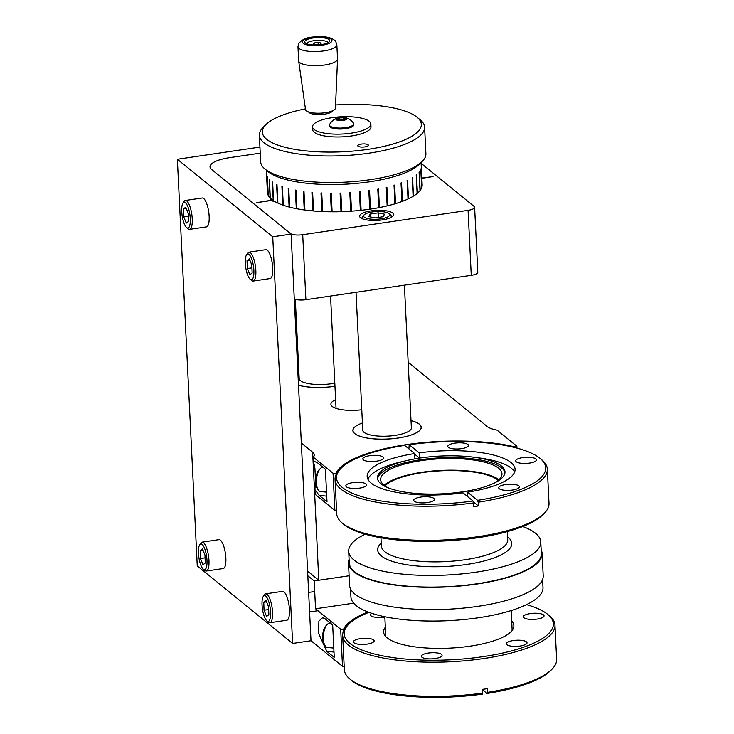 <?xml version="1.0" encoding="UTF-8"?>
<svg xmlns="http://www.w3.org/2000/svg" width="734" height="734" viewBox="0 0 734 734"><rect width="100%" height="100%" fill="white"/><g stroke="black" fill="none" stroke-linecap="round" stroke-linejoin="round"><path stroke-width="1.1" d="M368.018 611.991A106.274 31.47 -2.8 0 0 343.696 629.001A1.56 0.459 177.2 0 1 342.301 629.451A1.56 0.459 177.2 0 1 340.686 629.221L315.547 608.78L314.189 580.924L307.83 575.759M259.937 147.084L177.362 159.25L197.253 565.905L292.627 643.452L311.005 640.745L342.503 666.353A1.56 0.459 -2.8 0 0 344.191 666.582M326.786 651.352L334.264 657.425L332.676 624.928L325.199 618.854L322.666 617.652L318.877 621.129L318.675 633.561L326.786 651.352L333.998 652.067M307.601 571.153L318.776 580.245L349.109 575.777L314.189 580.924M315.547 608.78L353.66 603.164M330.75 623.368L329.841 623.276A12.148 5.221 95.7 0 0 327.226 624.487A12.148 5.221 95.7 0 0 323.345 636.094A12.148 5.221 95.7 0 0 325.107 645.746A12.148 5.221 95.7 0 0 327.428 647.452L333.805 648.085M327.226 624.487L326.006 625.744A10.588 4.551 95.7 0 0 322.621 635.864A10.588 4.551 95.7 0 0 324.162 644.278L325.107 645.746M371.065 210.86A17.029 5.046 -2.8 0 0 359.614 216.218A17.029 5.046 -2.8 0 0 382.194 219.906A17.029 5.046 -2.8 0 0 393.635 214.557A17.029 5.046 -2.8 0 0 371.065 210.86M271.36 199.097A5.294 1.569 -2.8 0 0 270.644 199.951A5.294 1.569 -2.8 0 0 270.818 200.318L256.762 202.639L271.075 200.529A5.294 1.569 -2.8 0 0 274.406 201.263M421.839 178.316L433.051 176.582L421.83 178.068M294.288 298.921A9.735 2.881 -2.8 0 0 305.894 299.692L471.265 275.333A9.735 2.881 -2.8 0 0 477.806 272.268L474.623 207.282A9.735 2.881 -2.8 0 0 474.091 206.401L421.114 163.324M177.362 159.25L272.745 236.798L291.114 234.091L211.631 169.471A29.195 8.643 -2.8 0 1 210.034 166.838L210.034 166.838A29.195 8.643 -2.8 0 1 229.65 157.654L260.231 153.149L229.65 157.654A29.195 8.643 -2.8 0 0 210.034 166.838A29.195 8.643 -2.8 0 0 211.631 169.471L290.352 233.467A9.735 2.881 -2.8 0 0 302.72 234.706L468.081 210.337A9.735 2.881 -2.8 0 0 474.623 207.282M335.622 399.672A24.387 7.221 -2.8 0 0 330.915 404.26A24.387 7.221 -2.8 0 0 361.77 409.746M334.97 386.267A34.214 10.138 177.2 0 1 334.658 386.313A34.214 10.138 177.2 0 1 298.509 385.267M298.839 371.34A34.122 10.102 -2.8 0 0 297.848 371.698A34.214 10.138 177.2 0 1 298.83 371.294M411.022 420.619A34.214 10.138 177.2 0 1 421.243 427.252A34.214 10.138 177.2 0 1 398.25 438.005A34.214 10.138 177.2 0 1 352.889 430.592A34.214 10.138 177.2 0 1 362.422 422.995A34.122 10.102 -2.8 0 0 352.99 430.583A34.122 10.102 -2.8 0 0 354.861 433.666A34.122 10.102 -2.8 0 0 392.965 438.62A34.122 10.102 -2.8 0 0 421.151 427.252A34.122 10.102 -2.8 0 0 419.279 424.179A34.122 10.102 -2.8 0 0 411.022 420.655M301.335 443.033L312.638 452.217A29.589 8.762 177.2 0 1 314.262 454.887A29.589 8.762 177.2 0 1 313.354 457.218L333.062 473.228A1.56 0.459 -2.8 0 0 334.676 473.467A1.56 0.459 -2.8 0 0 336.071 473.017A106.274 31.47 177.2 0 1 406.397 444.639A106.274 31.47 177.2 0 1 514.25 446.758A1.56 0.459 -2.8 0 0 515.947 446.777A1.56 0.459 -2.8 0 0 516.883 446.3A1.56 0.459 -2.8 0 0 516.791 446.162L497.092 430.142A29.589 8.762 177.2 0 1 487.192 426.509L408.168 362.266M298.554 365.633L297.554 365.78M333.062 473.228L334.869 510.369L315.17 494.349L314.941 489.67L319.162 495.386L326.997 501.753L325.401 469.219L317.565 462.851L315.033 461.649L313.583 461.897L313.354 457.218M314.941 489.67L315.418 478.522L314.923 468.393L313.583 461.897M334.869 510.369A1.56 0.459 -2.8 0 0 336.567 510.598M318.776 580.245L314.455 489.358A29.589 8.762 177.2 0 1 314.95 489.798M323.153 467.393L322.914 467.365A12.148 5.221 95.7 0 0 320.29 468.576A12.148 5.221 95.7 0 0 319.162 470.063A12.148 5.221 95.7 0 0 318.18 489.835A12.148 5.221 95.7 0 0 320.501 491.532L326.52 492.138M320.29 468.576L319.079 469.833A10.588 4.551 95.7 0 0 318.088 471.127A10.588 4.551 95.7 0 0 317.226 488.367L318.18 489.835M362.743 429.537A24.405 7.23 -2.8 0 0 362.688 430.115A24.405 7.23 -2.8 0 0 364.027 432.317A24.405 7.23 -2.8 0 0 391.286 435.858A24.405 7.23 -2.8 0 0 411.453 427.729A24.405 7.23 -2.8 0 0 411.343 427.151M299.151 377.836A24.405 7.23 -2.8 0 0 299.105 378.414A24.405 7.23 -2.8 0 0 300.445 380.616A24.405 7.23 -2.8 0 0 334.814 383.13M298.509 385.222A34.122 10.102 -2.8 0 0 334.961 386.24M272.745 236.798L292.627 643.452M291.114 234.091L311.005 640.745M246.587 254.762L247.697 253.102A14.597 4.367 81.6 0 1 248.266 252.468A14.597 4.367 81.6 0 1 248.945 252.175A14.597 4.367 81.6 0 1 255.203 264.8A14.597 4.367 81.6 0 1 253.872 280.755A14.597 4.367 81.6 0 1 253.193 281.058A14.597 4.367 81.6 0 1 251.734 280.526L250.193 279.259A13.038 3.899 81.6 0 1 245.734 267.396A13.038 3.899 81.6 0 1 246.587 254.762A13.038 3.899 81.6 0 1 247.092 254.193A13.038 3.899 81.6 0 1 253.102 264.167A13.038 3.899 81.6 0 1 252.101 279.471A13.038 3.899 81.6 0 1 250.193 279.259M248.945 252.175L265.846 249.679A14.597 4.367 81.6 0 1 272.103 262.304A14.597 4.367 81.6 0 1 270.773 278.269A14.597 4.367 81.6 0 1 270.103 278.562L253.193 281.058M249.331 258.873L247.055 260.607L247.33 268.561L249.872 274.782L252.138 273.057L251.863 265.102L249.331 258.873M249.863 260.194L247.055 260.607M251.964 267.873L247.33 268.561M263.295 596.421L264.405 594.769A14.597 4.367 81.6 0 1 264.974 594.136A14.597 4.367 81.6 0 1 265.653 593.834A14.597 4.367 81.6 0 1 271.91 606.467A14.597 4.367 81.6 0 1 270.58 622.423A14.597 4.367 81.6 0 1 269.91 622.726A14.597 4.367 81.6 0 1 268.442 622.193L266.901 620.927A13.038 3.899 81.6 0 1 262.451 609.064A13.038 3.899 81.6 0 1 263.295 596.421A13.038 3.899 81.6 0 1 263.809 595.861A13.038 3.899 81.6 0 1 269.809 605.834A13.038 3.899 81.6 0 1 268.818 621.129A13.038 3.899 81.6 0 1 266.901 620.927M265.653 593.834L282.553 591.347A14.597 4.367 81.6 0 1 288.82 603.972A14.597 4.367 81.6 0 1 287.489 619.936A14.597 4.367 81.6 0 1 286.81 620.23L269.91 622.726M266.038 600.54L263.772 602.265L264.038 610.22L266.58 616.45L268.846 614.725L268.58 606.77L266.038 600.54M266.57 601.852L263.772 602.265M268.672 609.541L264.038 610.22M199.703 544.729L200.813 543.068A14.597 4.367 81.6 0 1 201.391 542.435A14.597 4.367 81.6 0 1 202.061 542.142A14.597 4.367 81.6 0 1 208.328 554.766A14.597 4.367 81.6 0 1 206.997 570.731A14.597 4.367 81.6 0 1 206.318 571.024A14.597 4.367 81.6 0 1 204.859 570.492L203.318 569.226A13.038 3.899 81.6 0 1 198.859 557.372A13.038 3.899 81.6 0 1 199.703 544.729A13.038 3.899 81.6 0 1 200.217 544.16A13.038 3.899 81.6 0 1 206.217 554.133A13.038 3.899 81.6 0 1 205.226 569.437A13.038 3.899 81.6 0 1 203.318 569.226M202.061 542.142L218.971 539.646A14.597 4.367 81.6 0 1 225.228 552.28A14.597 4.367 81.6 0 1 223.898 568.235A14.597 4.367 81.6 0 1 223.219 568.538L206.318 571.024M202.446 548.849L200.18 550.573L200.455 558.528L202.997 564.758L205.263 563.024L204.988 555.069L202.446 548.849M202.988 550.161L200.18 550.573M205.08 557.84L200.455 558.528M182.995 203.061L184.106 201.4A14.597 4.367 81.6 0 1 184.674 200.777A14.597 4.367 81.6 0 1 185.353 200.474A14.597 4.367 81.6 0 1 191.611 213.099A14.597 4.367 81.6 0 1 190.29 229.063A14.597 4.367 81.6 0 1 189.611 229.357A14.597 4.367 81.6 0 1 188.143 228.834L186.601 227.558A13.038 3.899 81.6 0 1 182.151 215.704A13.038 3.899 81.6 0 1 182.995 203.061A13.038 3.899 81.6 0 1 183.509 202.501A13.038 3.899 81.6 0 1 189.51 212.465A13.038 3.899 81.6 0 1 188.519 227.769A13.038 3.899 81.6 0 1 186.601 227.558M185.353 200.474L202.254 197.987A14.597 4.367 81.6 0 1 208.52 210.612A14.597 4.367 81.6 0 1 207.19 226.567A14.597 4.367 81.6 0 1 206.511 226.87L189.611 229.357M185.739 207.181L183.472 208.906L183.748 216.86L186.28 223.09L188.555 221.365L188.28 213.41L185.739 207.181M186.271 208.493L183.472 208.906M188.372 216.181L183.748 216.86M388.947 213.585A13.038 3.863 177.2 0 1 380.891 218.851A13.038 3.863 177.2 0 1 367.569 218.567A13.038 3.863 177.2 0 1 364.183 214.796A13.038 3.863 177.2 0 1 372.367 211.924A13.038 3.863 177.2 0 1 388.947 213.585L390.497 214.851A14.597 4.321 177.2 0 1 391.277 216.163A14.597 4.321 177.2 0 1 390.415 217.732M378.221 212.851L370.248 214.034L368.651 216.558L375.028 217.915L383.001 216.741L384.607 214.209L378.221 212.851L378.45 217.411M363.128 219.062A14.597 4.321 177.2 0 1 362.119 217.585A14.597 4.321 177.2 0 1 362.77 216.209L364.183 214.796M370.386 216.934L370.248 214.034M385.341 627.258A65.207 19.313 -2.8 0 0 383.625 632.029A65.207 19.313 -2.8 0 0 470.054 646.168A65.207 19.313 -2.8 0 0 513.873 625.662A65.207 19.313 -2.8 0 0 511.699 621.083M368.945 612.339A104.714 31.011 -2.8 0 0 348.843 624.111A104.714 31.011 -2.8 0 0 375.992 654.398A104.714 31.011 -2.8 0 0 482.963 656.664A104.714 31.011 -2.8 0 0 547.72 614.376A104.714 31.011 -2.8 0 0 526.562 604.632M547.72 614.376L549.261 615.652A106.274 31.47 177.2 0 1 554.968 625.139A106.274 31.47 177.2 0 1 483.541 658.563A106.274 31.47 177.2 0 1 342.677 635.525A106.274 31.47 177.2 0 1 347.43 625.524L348.843 624.111M367.174 644.113A10.359 3.064 177.2 0 1 353.449 641.874A10.359 3.064 177.2 0 1 360.403 638.617A10.359 3.064 177.2 0 1 374.129 640.855A10.359 3.064 177.2 0 1 367.174 644.113M384.836 617.055A10.359 3.064 177.2 0 1 384.185 617.156A10.359 3.064 177.2 0 1 370.459 614.909A10.359 3.064 177.2 0 1 371.762 613.321M537.095 619.083A10.359 3.064 177.2 0 1 523.37 616.835A10.359 3.064 177.2 0 1 530.324 613.578A10.359 3.064 177.2 0 1 544.05 615.826A10.359 3.064 177.2 0 1 537.095 619.083M520.076 646.039A10.359 3.064 177.2 0 1 506.35 643.801A10.359 3.064 177.2 0 1 513.314 640.543A10.359 3.064 177.2 0 1 527.03 642.782A10.359 3.064 177.2 0 1 520.076 646.039M435.115 658.554A10.359 3.064 177.2 0 1 421.389 656.315A10.359 3.064 177.2 0 1 428.353 653.058A10.359 3.064 177.2 0 1 442.079 655.306A10.359 3.064 177.2 0 1 435.115 658.554M487.477 692.382L487.046 693.456A104.714 31.011 177.2 0 0 550.472 670.729L551.885 669.307A106.274 31.47 -2.8 0 1 487.477 692.382L487.303 688.666A106.274 31.47 177.2 0 1 485.027 689.015A106.274 31.47 177.2 0 1 482.743 689.345L482.486 694.125A104.714 31.011 177.2 0 1 351.595 680.455L350.054 679.179A106.274 31.47 -2.8 0 0 482.926 693.052M551.885 669.307A106.274 31.47 -2.8 0 0 556.638 659.306L554.968 625.139M487.046 693.456L482.77 689.988M342.677 635.525L344.347 669.692A106.274 31.47 -2.8 0 0 350.054 679.179M384.955 485.908A59.445 17.607 177.2 0 1 434.748 471.21A59.445 17.607 177.2 0 1 498.285 480.366M542.6 579.502L542.995 587.53A96.154 28.479 177.2 0 1 458.484 620.019A96.154 28.479 177.2 0 1 350.916 596.926L350.531 588.888M541.16 549.959A96.934 28.709 177.2 0 1 542.114 553.546A96.934 28.709 177.2 0 1 456.915 586.292A96.934 28.709 177.2 0 1 348.485 563.015A96.934 28.709 177.2 0 1 349.081 559.345M542.114 553.546L543.206 575.832A96.934 28.709 177.2 0 1 458.007 608.578A96.934 28.709 177.2 0 1 349.567 585.301L348.485 563.015M522.746 526.507A96.154 28.479 177.2 0 1 540.765 541.921A96.154 28.479 177.2 0 1 456.254 574.401A96.154 28.479 177.2 0 1 348.687 551.317A96.154 28.479 177.2 0 1 365.119 534.214M540.765 541.921L541.334 553.583A96.154 28.479 177.2 0 1 456.823 586.062A96.154 28.479 177.2 0 1 349.256 562.978L348.687 551.317M494.927 482.752A60.729 17.983 -2.8 0 0 501.964 473.76A60.729 17.983 -2.8 0 0 421.472 460.594A60.729 17.983 -2.8 0 0 380.652 479.687A60.729 17.983 -2.8 0 0 388.534 487.954M384.221 485.358A60.729 17.983 177.2 0 1 422.041 472.256A60.729 17.983 177.2 0 1 498.964 479.752M544.252 513.323L542.839 514.745A104.714 31.011 177.2 0 1 477.146 537.811A104.714 31.011 177.2 0 1 343.971 524.471L342.42 523.195A106.274 31.47 -2.8 0 0 477.586 536.737A106.274 31.47 -2.8 0 0 544.252 513.323A106.274 31.47 -2.8 0 0 549.014 503.322L547.344 469.154A106.274 31.47 177.2 0 1 478.183 502.23L477.595 500.331L467.576 492.184A74.042 21.928 -2.8 0 0 515.075 469.246A74.042 21.928 -2.8 0 0 419.224 452.869L409.196 444.721L408.911 448.869M478.183 502.23L478.366 505.946A106.274 31.47 -2.8 0 1 476.091 506.286A106.274 31.47 -2.8 0 1 473.806 506.616L473.623 502.9A106.274 31.47 177.2 0 1 335.043 479.541L336.713 513.708A106.274 31.47 -2.8 0 0 342.42 523.195M529.462 463.099A10.359 3.064 -2.8 0 0 536.426 459.842A10.359 3.064 -2.8 0 0 522.7 457.594A10.359 3.064 -2.8 0 0 515.736 460.851A10.359 3.064 -2.8 0 0 529.462 463.099M461.521 448.648A10.359 3.064 -2.8 0 0 468.476 445.4A10.359 3.064 -2.8 0 0 454.75 443.152A10.359 3.064 -2.8 0 0 447.795 446.41A10.359 3.064 -2.8 0 0 461.521 448.648M376.56 461.172A10.359 3.064 -2.8 0 0 383.515 457.915A10.359 3.064 -2.8 0 0 369.789 455.667A10.359 3.064 -2.8 0 0 362.835 458.924A10.359 3.064 -2.8 0 0 376.56 461.172M359.541 488.128A10.359 3.064 -2.8 0 0 366.505 484.871A10.359 3.064 -2.8 0 0 352.779 482.633A10.359 3.064 -2.8 0 0 345.815 485.89A10.359 3.064 -2.8 0 0 359.541 488.128M427.482 502.57A10.359 3.064 -2.8 0 0 434.445 499.313A10.359 3.064 -2.8 0 0 420.72 497.074A10.359 3.064 -2.8 0 0 413.765 500.331A10.359 3.064 -2.8 0 0 427.482 502.57M512.442 490.055A10.359 3.064 -2.8 0 0 519.406 486.798A10.359 3.064 -2.8 0 0 505.68 484.559A10.359 3.064 -2.8 0 0 498.716 487.816A10.359 3.064 -2.8 0 0 512.442 490.055M420.362 457.988A63.84 18.91 -2.8 0 0 407.04 460.484A63.84 18.91 -2.8 0 0 377.45 478.063A63.84 18.91 -2.8 0 0 462.081 491.899A63.84 18.91 -2.8 0 0 504.983 471.824A63.84 18.91 -2.8 0 0 473.834 457.218A63.84 18.91 -2.8 0 0 420.362 457.988M407.04 460.484L401.755 461.723A74.042 21.928 -2.8 0 0 367.918 479.256M504.955 472.714A63.84 18.91 -2.8 0 0 420.454 459.768A63.84 18.91 -2.8 0 0 377.57 478.944M335.043 479.541A106.274 31.47 177.2 0 1 339.796 469.54L341.209 468.118A104.714 31.011 -2.8 0 0 367.505 498.202A104.714 31.011 -2.8 0 0 473.045 501.001L463.016 492.853A74.042 21.928 -2.8 0 1 367.165 476.476A74.042 21.928 -2.8 0 1 414.664 453.539L404.636 445.391A104.714 31.011 -2.8 0 0 341.209 468.118M419.224 452.869L419.472 458.071A74.042 21.928 -2.8 0 0 417.187 458.392A74.042 21.928 -2.8 0 0 414.921 458.741L414.664 453.539M467.797 496.734L467.576 492.184M514.598 472.09A74.042 21.928 -2.8 0 0 479.21 457.933L473.834 457.218M477.595 500.331A104.714 31.011 -2.8 0 0 540.086 458.392L541.628 459.668A106.274 31.47 177.2 0 1 547.344 469.154M473.623 502.9L473.045 501.001M540.086 458.392A104.714 31.011 -2.8 0 0 409.196 444.721M478.366 505.946L473.292 501.827M419.472 458.071L414.701 454.181M358.073 146.231A5.294 1.569 -2.8 0 0 363.991 146.993A5.294 1.569 -2.8 0 0 368.358 145.231A5.294 1.569 -2.8 0 0 368.073 144.754A5.294 1.569 -2.8 0 0 362.156 143.983A5.294 1.569 -2.8 0 0 357.788 145.745A5.294 1.569 -2.8 0 0 358.073 146.231M305.436 108.861A79.611 23.58 -2.8 0 0 265.882 124.624A79.611 23.58 -2.8 0 0 266.681 139.295A79.611 23.58 -2.8 0 0 367.716 149.387A79.611 23.58 -2.8 0 0 417.068 117.229A79.611 23.58 -2.8 0 0 416.985 117.156A79.611 23.58 -2.8 0 0 335.585 104.971M420.068 119.688A82.722 24.497 177.2 0 1 420.16 119.77A82.722 24.497 177.2 0 1 424.601 127.156A82.722 24.497 177.2 0 1 356.274 154.709A82.722 24.497 177.2 0 1 263.891 142.699A82.722 24.497 177.2 0 1 259.359 135.239A82.722 24.497 177.2 0 1 263.056 127.45L265.882 124.624M259.359 135.239L260.653 161.755A82.722 24.497 -2.8 0 0 265.093 169.141A82.722 24.497 -2.8 0 0 265.185 169.215A82.722 24.497 -2.8 0 0 344.613 182.17A82.722 24.497 -2.8 0 0 422.197 161.452L419.371 164.288A79.611 23.58 177.2 0 1 344.705 184.225A79.611 23.58 177.2 0 1 268.268 171.756A79.611 23.58 177.2 0 1 268.185 171.683A79.611 23.58 177.2 0 1 268.094 171.609M422.197 161.452A82.722 24.497 -2.8 0 0 425.904 153.672L424.601 127.156M267.415 192.345L266.497 173.774A77.465 22.947 177.2 0 0 266.515 174.004L267.424 192.574A77.465 22.947 -2.8 0 0 268.158 195.189L267.249 176.619A77.465 22.947 177.2 0 0 267.359 176.839L268.268 195.409A77.465 22.947 -2.8 0 0 270.112 197.923L269.204 179.362A77.465 22.947 177.2 0 0 269.406 179.573L270.314 198.143A77.465 22.947 -2.8 0 0 271.653 199.345A77.465 22.947 -2.8 0 0 273.241 200.52L272.332 181.949A77.465 22.947 177.2 0 0 272.635 182.151L273.543 200.712A77.465 22.947 -2.8 0 0 277.498 202.923L276.59 184.353A77.465 22.947 177.2 0 0 276.984 184.537L277.892 203.098A77.465 22.947 -2.8 0 0 282.819 205.098L281.911 186.528A77.465 22.947 177.2 0 0 282.388 186.693L283.296 205.254A77.465 22.947 -2.8 0 0 289.123 207.006L288.214 188.445A77.465 22.947 177.2 0 0 288.756 188.583L289.664 207.153A77.465 22.947 -2.8 0 0 296.297 208.639L295.389 190.069A77.465 22.947 177.2 0 0 295.995 190.179L296.903 208.75A77.465 22.947 -2.8 0 0 304.243 209.942L303.335 191.372A77.465 22.947 177.2 0 0 303.995 191.464L304.904 210.034A77.465 22.947 -2.8 0 0 312.822 210.915L311.913 192.345A77.465 22.947 177.2 0 0 312.62 192.409L313.528 210.979A77.465 22.947 -2.8 0 0 321.905 211.53L320.997 192.969A77.465 22.947 177.2 0 0 321.74 192.996L322.648 211.566A77.465 22.947 -2.8 0 0 331.346 211.787L330.438 193.225A77.465 22.947 177.2 0 0 331.208 193.225L332.117 211.796A77.465 22.947 -2.8 0 0 341.007 211.686L340.099 193.115A77.465 22.947 177.2 0 0 340.879 193.088L341.787 211.658A77.465 22.947 -2.8 0 0 350.724 211.208L349.815 192.638A77.465 22.947 177.2 0 0 350.595 192.583L351.503 211.153A77.465 22.947 -2.8 0 0 360.348 210.374L359.44 191.803A77.465 22.947 177.2 0 0 360.201 191.73L361.11 210.291A77.465 22.947 -2.8 0 0 369.725 209.199L368.817 190.629A77.465 22.947 177.2 0 0 369.551 190.528L370.459 209.089A77.465 22.947 -2.8 0 0 378.707 207.704L377.799 189.133A77.465 22.947 177.2 0 0 378.496 188.996L379.405 207.566A77.465 22.947 -2.8 0 0 387.157 205.896L386.249 187.335A77.465 22.947 177.2 0 0 386.901 187.179L387.809 205.74A77.465 22.947 -2.8 0 0 394.938 203.823L394.03 185.252A77.465 22.947 177.2 0 0 394.626 185.078L395.534 203.648A77.465 22.947 -2.8 0 0 401.929 201.511L401.021 182.94A77.465 22.947 177.2 0 0 401.544 182.748L402.452 201.318A77.465 22.947 -2.8 0 0 408.021 198.987L407.113 180.417A77.465 22.947 177.2 0 0 407.553 180.215L408.462 198.786A77.465 22.947 -2.8 0 0 413.114 196.308L412.205 177.738A77.465 22.947 177.2 0 0 412.563 177.518L413.471 196.088A77.465 22.947 -2.8 0 0 417.123 193.501L416.215 174.931A77.465 22.947 177.2 0 0 416.49 174.701L417.398 193.271A77.465 22.947 -2.8 0 0 419.995 190.62L419.086 172.05A77.465 22.947 177.2 0 0 419.27 171.82L420.178 190.381A77.465 22.947 -2.8 0 0 421.683 187.702L420.775 169.132A77.465 22.947 177.2 0 0 420.857 168.903L421.766 187.473A77.465 22.947 -2.8 0 0 422.16 184.803L421.252 166.233A77.465 22.947 177.2 0 0 421.252 166.223A77.465 22.947 177.2 0 0 421.233 166.003M266.506 173.784A77.465 22.947 177.2 0 1 266.497 173.774L266.323 170.15M378.166 189.06L378.698 207.447M369.312 190.565L370.459 209.089M370.202 208.887L369.716 208.961M360.055 191.739L361.11 210.291M360.944 210.08L360.339 210.144M350.54 192.592L351.503 211.153M351.439 210.924L350.714 210.979M341.769 211.429L341.007 211.686M332.107 211.557L331.346 211.787M322.639 211.328L321.905 211.53M313.519 210.722L312.822 210.915M304.894 209.759L304.243 209.942M296.894 208.456L296.297 208.639M289.646 206.832L289.123 207.006M283.278 204.97L282.819 205.098M408.003 198.703L408.462 198.786M401.911 201.199L402.452 201.318M394.13 185.225L395.02 203.492L395.534 203.648M386.488 187.271L387.809 205.74M340.145 193.115L341.044 211.447M330.584 193.225L331.484 211.557M321.235 192.978L322.134 211.3M312.244 192.372L313.134 210.695M303.748 191.436L304.647 209.731M295.885 190.161L296.784 208.438M329.474 41.324A12.46 3.688 -2.8 0 0 329.63 40.682A12.46 3.688 -2.8 0 0 318.088 37.562A12.46 3.688 -2.8 0 0 304.904 41.251A12.46 3.688 -2.8 0 0 304.748 41.893A12.46 3.688 -2.8 0 0 316.281 45.013A12.46 3.688 -2.8 0 0 329.474 41.324M332.585 110.806A12.065 3.578 177.2 0 1 332.493 110.999A12.065 3.578 177.2 0 1 320.455 114.541A12.065 3.578 177.2 0 1 308.656 111.972M337.539 59.059L335.447 108.118A14.983 4.441 177.2 0 1 335.264 108.779A14.983 4.441 177.2 0 1 319.602 113.201A14.983 4.441 177.2 0 1 305.537 109.577L298.674 60.959A19.46 5.762 177.2 0 1 298.655 60.803L297.967 46.692A19.46 5.762 177.2 0 0 315.996 51.564A19.46 5.762 177.2 0 0 336.603 45.802A19.46 5.762 177.2 0 0 336.851 44.792L337.539 58.904A19.46 5.762 177.2 0 1 337.539 59.059A19.46 5.762 177.2 0 1 337.291 59.913A19.46 5.762 177.2 0 1 316.95 65.665A19.46 5.762 177.2 0 1 298.674 60.959M306.482 43.645A10.946 3.239 177.2 0 1 306.858 43.15A10.946 3.239 177.2 0 1 313.73 40.737A10.946 3.239 177.2 0 1 327.648 42.132A10.946 3.239 177.2 0 1 328.07 42.59M318.097 42.379L314.124 42.967L313.326 44.233L316.51 44.912L320.483 44.324L321.281 43.058L318.097 42.379L318.207 44.655M314.189 44.416L314.124 42.967M370.853 123.973L370.991 126.798A29.195 8.643 177.2 0 1 346.879 136.524A29.195 8.643 177.2 0 1 314.271 132.285A29.195 8.643 177.2 0 1 312.675 129.652L312.537 126.826A29.195 8.643 177.2 0 1 336.649 117.101A29.195 8.643 177.2 0 1 369.257 121.339A29.195 8.643 177.2 0 1 370.853 123.973A29.195 8.643 177.2 0 1 346.742 133.698A29.195 8.643 177.2 0 1 314.134 129.459A29.195 8.643 177.2 0 1 312.537 126.826M344.76 117.504C348.356 118.183 351.283 120.082 353.549 123.202A12.148 3.597 177.2 0 1 353.779 123.835A12.148 3.597 177.2 0 1 341.466 128.037A12.148 3.597 177.2 0 1 329.52 125.028A12.148 3.597 177.2 0 1 329.685 124.376C331.63 121.046 334.365 118.871 337.879 117.844A5.487 1.624 177.2 0 1 341.466 117.312A5.487 1.624 177.2 0 1 344.76 117.504A5.487 1.624 177.2 0 1 346.549 119.247A5.487 1.624 177.2 0 1 341.301 120.569A5.487 1.624 177.2 0 1 336.209 119.715A5.487 1.624 177.2 0 1 337.879 117.844M353.779 123.835L353.825 124.808A12.148 3.597 177.2 0 1 341.512 129.01A12.148 3.597 177.2 0 1 329.566 125.991L329.52 125.028M339.218 120.11L343.439 119.945L345.604 118.77L343.549 117.77L339.328 117.935L337.163 119.11L339.218 120.11M339.429 120.101L339.328 117.935M343.65 119.825L343.549 117.77M340.686 629.221L342.503 666.353M343.696 629.001L343.769 630.488M302.72 234.706L305.894 299.692M468.081 210.337L471.265 275.333M514.25 446.758L514.286 447.41M319.162 495.386L326.722 496.138M336.071 473.017L336.135 474.494M312.638 452.217L314.455 489.358M507.322 531.59L507.726 539.811A63.262 18.735 177.2 0 1 452.126 561.189A63.262 18.735 177.2 0 1 381.359 545.995L380.964 537.774M507.579 536.866A67.152 19.891 177.2 0 1 452.777 566.024A67.152 19.891 177.2 0 1 381.221 543.041M302.601 41.242A14.79 4.376 -2.8 0 0 314.84 45.719A14.79 4.376 -2.8 0 0 331.777 41.333A14.79 4.376 -2.8 0 0 319.538 36.856A14.79 4.376 -2.8 0 0 302.601 41.242M516.883 446.3L516.965 448.098M421.188 428.014L421.151 427.252M353.026 431.353L352.99 430.583M336.044 408.37L330.557 296.059M404.397 285.177L411.398 428.307M356.027 292.306L362.798 430.684M295.316 299.307L299.206 378.992M308.638 592.421L314.702 591.531M309.601 611.954L317.941 610.725M391.277 216.163L391.332 217.264M362.119 217.585L362.174 218.695M384.818 616.744L385.79 636.617M511.185 610.56L512.158 630.433M268.185 171.683L265.093 169.141M417.068 117.229L420.16 119.77M421.077 162.581L421.252 166.223M336.851 44.792C335.933 41.7 335.135 40.168 334.456 40.177C331.474 38.03 327.566 36.884 322.731 36.737C313.427 37.14 305.298 35.856 298.692 43.508L297.967 46.692M327.648 42.132L328.153 42.544M306.858 43.15L306.399 43.609"/></g></svg>
